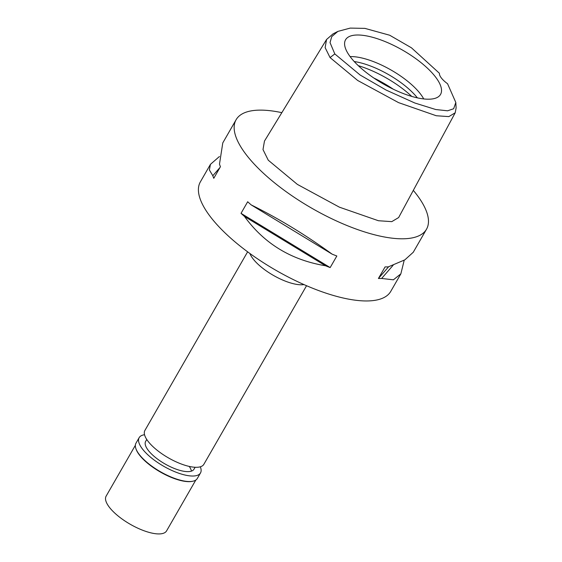 <?xml version="1.0" encoding="UTF-8"?>
<svg xmlns="http://www.w3.org/2000/svg" width="562" height="562" viewBox="0 0 562 562"><rect width="100%" height="100%" fill="white"/><g stroke="black" fill="none" stroke-linecap="round" stroke-linejoin="round"><path stroke-width="0.84" d="M334.804 53.924L330.027 42.593L331.735 36.621L337.867 31.402L350.21 28.1L364.914 28.381L389.684 35.23L411.433 47.798L439.421 73.278A17.429 6.189 29.9 0 0 447.563 83.738L455.817 102.495L453.66 108.74L447.612 110.805L435.768 109.534L414.833 103.008L386.213 90.117L360.123 75.013L334.804 53.924L330.049 57.57L325.138 47.63L326.557 39.495L333.013 33.889L337.867 31.402M435.262 76.65A54.788 19.452 29.9 0 0 383.073 40.766A54.788 19.452 29.9 0 0 344.815 41.651A54.788 19.452 29.9 0 0 350.843 57.556A54.788 19.452 29.9 0 0 398.149 91.43A54.788 19.452 29.9 0 0 439.315 95.99A54.788 19.452 29.9 0 0 435.262 76.65M455.817 102.495L456.112 107.939L455.206 112.793L448.834 116.608L436.274 115.744L398.563 102.628L357.678 80.471L330.049 57.57M326.557 39.495L264.463 141.083L263.002 149.576L268.264 160.205L297.368 184.392L339.427 207.181L378.43 220.733L391.784 221.639L398.634 217.557L455.206 112.793M413.316 190.37A109.822 38.996 -150.1 0 1 415.922 193.602A109.822 38.996 -150.1 0 1 426.516 229.205A109.822 38.996 -150.1 0 1 346.445 225.299A109.822 38.996 -150.1 0 1 246.711 155.33A109.822 38.996 -150.1 0 1 236.11 119.72A109.822 38.996 -150.1 0 1 281.836 112.66M210.371 164.483L200.367 181.877A109.822 38.996 29.9 0 0 210.968 217.487A109.822 38.996 29.9 0 0 310.702 287.456A109.822 38.996 29.9 0 0 390.773 291.362L400.762 273.996M241.021 213.335L247.68 201.751A109.822 38.996 29.9 0 0 251.186 204.898L332.17 254.179A109.822 38.996 29.9 0 0 336.835 255.998L330.168 267.582A109.822 38.996 -150.1 0 1 325.51 265.763C291.186 260.058 264.189 243.627 244.526 216.482A109.822 38.996 -150.1 0 1 241.021 213.335L330.168 267.582M332.17 254.179C305.637 234.923 278.647 218.492 251.186 204.898M413.26 252.261L404.879 259.834L388.293 266.873A109.822 38.996 29.9 0 1 385.075 266.915L378.416 278.492A109.822 38.996 -150.1 0 0 381.633 278.457L393.393 279.82L400.861 273.834L404.204 260.227M236.11 119.72L222.784 142.903L219.482 164.146A109.822 38.996 29.9 0 0 220.43 166.717L213.771 178.302A109.822 38.996 -150.1 0 1 212.822 175.73L209.38 169.963L210.448 164.343L219.44 156.503M303.972 284.583A33.994 12.069 -150.1 0 1 253.139 258.949A33.994 12.069 -150.1 0 1 249.9 253.49M247.617 251.825L144.905 430.443A33.994 12.069 29.9 0 0 148.185 441.465A33.994 12.069 29.9 0 0 179.06 463.123A33.994 12.069 29.9 0 0 203.844 464.331L306.557 285.714M373.892 78.055A55.779 19.811 -150.1 0 1 393.217 89.168M354.236 61.546A48.81 17.331 -150.1 0 1 417.376 97.858M423.713 98.926A48.81 17.331 29.9 0 0 420.257 93.685A48.81 17.331 29.9 0 0 350.126 56.607M219.974 167.518L212.822 175.73M244.526 216.482L325.51 265.763M378.416 278.492L388.623 266.767M381.633 278.457L393.168 265.208M146.759 439.47L145.649 441.395A27.889 9.905 29.9 0 0 148.34 450.443A27.889 9.905 29.9 0 0 173.672 468.209A27.889 9.905 29.9 0 0 194.002 469.207L195.112 467.275M189.253 466.425A27.889 9.905 -150.1 0 1 191.459 471.125M135.365 445.301L106.134 496.127A34.865 12.378 29.9 0 0 109.499 507.43A34.865 12.378 29.9 0 0 141.16 529.643A34.865 12.378 29.9 0 0 166.584 530.879L195.808 480.053M192.654 481.269L192.028 481.388A34.865 12.378 -150.1 0 1 139.559 455.157A34.865 12.378 -150.1 0 1 136.109 449.235L135.899 448.631A35.385 12.568 29.9 0 0 139.397 454.644A35.385 12.568 29.9 0 0 192.654 481.269A35.385 12.568 29.9 0 0 197.332 478.452L200.501 472.944A35.385 12.568 -150.1 0 1 174.705 471.68A35.385 12.568 -150.1 0 1 142.565 449.136A35.385 12.568 -150.1 0 1 139.151 437.665A35.385 12.568 -150.1 0 1 144.539 434.728M139.151 437.665L135.983 443.172A35.385 12.568 29.9 0 0 135.899 448.631M200.325 466.804A35.385 12.568 -150.1 0 1 200.501 472.944M411.763 96.411A55.779 19.811 29.9 0 0 358.31 65.677M426.516 229.205L413.189 252.387"/></g></svg>
